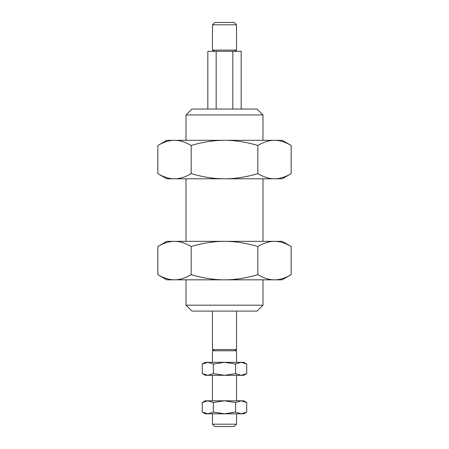 <?xml version="1.0" encoding="UTF-8"?>
<svg xmlns="http://www.w3.org/2000/svg" width="449" height="449" viewBox="0 0 449 449"><rect width="100%" height="100%" fill="white"/><g stroke="black" fill="none" stroke-linecap="round" stroke-linejoin="round"><path stroke-width="0.67" d="M212.472 413.804L212.472 424.193L214.835 426.55L234.165 426.55L236.528 424.193L236.528 413.804M236.528 362.326L236.528 350.781L212.472 350.781L212.472 362.326M212.472 375.313L212.472 400.811M236.528 400.811L236.528 375.313M212.472 24.807L212.472 50.114L236.528 50.114L236.528 24.807L234.165 22.45L214.835 22.45L212.472 24.807L236.528 24.807M212.472 311.095L212.472 349.58L236.528 349.58L236.528 311.095M232.835 109.045L232.835 51.315L241.164 51.315L241.164 109.045M207.836 109.045L207.836 51.315L232.835 51.315M216.165 109.045L216.165 51.315M236.528 424.193L212.472 424.193M186.015 279.822L186.015 305.191L191.919 311.095L257.081 311.095L262.985 305.191L262.985 279.822M262.985 140.312L262.985 114.944L257.081 109.045L191.919 109.045L186.015 114.944L186.015 140.312M186.015 178.797L186.015 241.338M262.985 241.338L262.985 178.797M262.985 114.944L186.015 114.944M262.985 305.191L186.015 305.191M282.23 140.312L291.16 145.47C285.199 141.996 279.643 140.273 274.496 140.312L282.23 140.312M157.84 145.47L166.77 140.312L174.504 140.312C179.656 140.273 185.207 141.996 191.173 145.47C203.094 141.996 214.207 140.273 224.5 140.312C234.793 140.273 245.906 141.996 257.827 145.47C263.793 141.996 269.344 140.273 274.496 140.312L174.504 140.312C169.357 140.273 163.801 141.996 157.84 145.47L157.84 173.64L166.77 178.797L174.504 178.797C169.357 178.837 163.801 177.114 157.84 173.64M257.827 173.64C245.906 177.114 234.793 178.837 224.5 178.797C214.207 178.837 203.094 177.114 191.173 173.64C185.207 177.114 179.656 178.837 174.504 178.797L274.496 178.797C279.643 178.837 285.199 177.114 291.16 173.64L282.23 178.797L274.496 178.797C269.344 178.837 263.793 177.114 257.827 173.64L257.827 145.47M291.16 173.64L291.16 145.47M191.173 173.64L191.173 145.47M282.23 241.338L291.16 246.495C285.199 243.021 279.643 241.298 274.496 241.338L282.23 241.338M157.84 246.495L166.77 241.338L174.504 241.338C179.656 241.298 185.207 243.021 191.173 246.495C203.094 243.021 214.207 241.298 224.5 241.338C234.793 241.298 245.906 243.021 257.827 246.495C263.793 243.021 269.344 241.298 274.496 241.338L174.504 241.338C169.357 241.298 163.801 243.021 157.84 246.495L157.84 274.665L166.77 279.822L174.504 279.822C169.357 279.862 163.801 278.139 157.84 274.665M257.827 274.665C245.906 278.139 234.793 279.862 224.5 279.822C214.207 279.862 203.094 278.139 191.173 274.665C185.207 278.139 179.656 279.862 174.504 279.822L274.496 279.822C279.643 279.862 285.199 278.139 291.16 274.665L282.23 279.822L274.496 279.822C269.344 279.862 263.793 278.139 257.827 274.665L257.827 246.495M291.16 274.665L291.16 246.495M191.173 274.665L191.173 246.495M243.745 362.326L246.72 364.044L241.164 362.326L243.745 362.326M202.28 364.044L205.255 362.326L207.836 362.326L213.393 364.044L224.5 362.326L235.607 364.044L241.164 362.326L207.836 362.326L202.28 364.044L202.28 373.596L205.255 375.313L207.836 375.313L202.28 373.596M235.607 373.596L224.5 375.313L213.393 373.596L207.836 375.313L241.164 375.313L246.72 373.596L243.745 375.313L241.164 375.313L235.607 373.596L235.607 364.044M246.72 373.596L246.72 364.044M213.393 373.596L213.393 364.044M243.745 400.811L246.72 402.534L241.164 400.811L243.745 400.811M202.28 402.534L205.255 400.811L207.836 400.811L213.393 402.534L224.5 400.811L235.607 402.534L241.164 400.811L207.836 400.811L202.28 402.534L202.28 412.081L205.255 413.804L207.836 413.804L202.28 412.081M235.607 412.081L224.5 413.804L213.393 412.081L207.836 413.804L241.164 413.804L246.72 412.081L243.745 413.804L241.164 413.804L235.607 412.081L235.607 402.534M246.72 412.081L246.72 402.534M213.393 412.081L213.393 402.534M234.445 349.58L236.528 350.781M234.445 51.315L236.528 50.114M214.555 51.315L212.472 50.114M214.555 349.58L212.472 350.781"/></g></svg>
